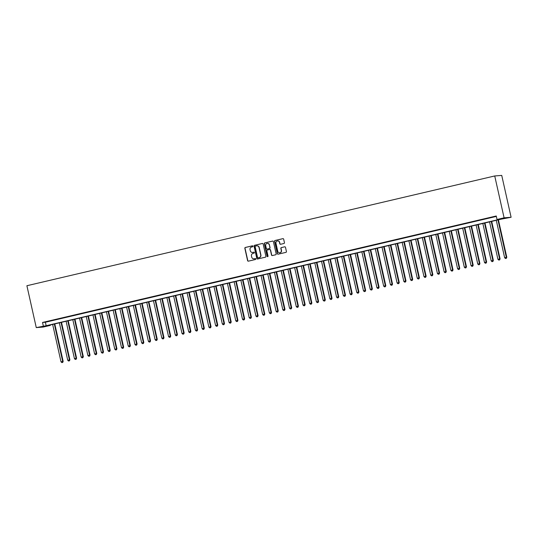 <?xml version="1.0" encoding="UTF-8"?>
<svg xmlns="http://www.w3.org/2000/svg" width="538" height="538" viewBox="0 0 538 538"><rect width="100%" height="100%" fill="white"/><g stroke="black" fill="none" stroke-linecap="round" stroke-linejoin="round"><path stroke-width="0.81" d="M252.927 246.189A0.491 0.471 -94.5 0 0 252.356 245.819L245.348 247.46A0.699 0.679 -94.5 0 0 244.844 248.3L247.594 260.634A0.699 0.679 -94.5 0 0 248.408 261.159L255.422 259.518A0.491 0.471 -94.5 0 0 255.274 258.549A0.491 0.471 -94.5 0 0 255.207 258.556L254.299 258.771A2.246 2.165 -94.5 0 1 251.697 257.077L251.468 256.048A2.246 2.165 -94.5 0 1 253.089 253.358L253.997 253.149A0.491 0.471 -94.5 0 0 253.849 252.174A0.491 0.471 -94.5 0 0 253.781 252.188L252.873 252.403A2.246 2.165 -94.5 0 1 250.271 250.701L250.042 249.679A2.246 2.165 -94.5 0 1 251.663 246.989L252.571 246.774A0.491 0.471 -94.5 0 0 252.927 246.189M283.936 243.492A0.699 0.679 -94.5 0 0 284.441 242.651L283.667 239.188A0.699 0.679 -94.5 0 0 282.853 238.664L275.073 240.486A0.699 0.679 -94.5 0 0 274.562 241.327L277.319 253.654A0.699 0.679 -94.5 0 0 278.133 254.185L285.92 252.362A0.699 0.679 -94.5 0 0 286.424 251.522L285.49 247.339A0.699 0.679 -94.5 0 0 284.676 246.814L281.347 247.594A0.699 0.679 -94.5 0 0 280.843 248.435L281.3 250.506A1.876 1.809 -94.5 0 1 279.686 252.793A1.876 1.809 -94.5 0 1 277.776 251.333L275.96 243.216A1.876 1.809 -94.5 0 1 277.574 240.93A1.876 1.809 -94.5 0 1 279.491 242.389L279.794 243.741A0.699 0.679 -94.5 0 0 280.607 244.272L283.936 243.492M497.031 219.484L504.093 217.823L494.731 175.96L26.9 285.732L36.261 327.602L46.16 325.725L499.876 219.255L497.031 219.484L496.251 215.994L42.536 322.457L43.316 325.947M263.149 244.003A0.699 0.679 -94.5 0 0 262.336 243.479L254.555 245.301A0.699 0.679 -94.5 0 0 254.044 246.142L256.801 258.469A0.699 0.679 -94.5 0 0 257.615 259L265.402 257.177A0.699 0.679 -94.5 0 0 265.906 256.337L263.149 244.003M264.81 242.894L272.598 241.071A0.699 0.679 -94.5 0 1 273.412 241.596L276.169 253.929A0.699 0.679 -94.5 0 1 275.658 254.77L272.329 255.55A0.699 0.679 -94.5 0 1 271.515 255.019L270.399 250.022A0.699 0.679 -94.5 0 0 269.585 249.491L267.373 250.009A0.699 0.679 -94.5 0 0 266.868 250.849L268.032 256.054A0.491 0.471 -94.5 0 1 267.608 256.653A0.491 0.471 -94.5 0 1 267.104 256.27L264.306 243.734A0.699 0.679 -94.5 0 1 264.81 242.894L272.786 241.051A0.699 0.679 -94.5 0 0 272.786 241.051L272.598 241.071M50.969 320.695L46.934 321.637L50.969 320.695M57.687 319.115L53.659 320.063L57.687 319.115M64.412 317.541L60.377 318.483L64.412 317.541M71.13 315.961L67.102 316.909L71.13 315.961M77.855 314.387L73.82 315.329L77.855 314.387M84.574 312.807L80.545 313.755L84.574 312.807M91.299 311.226L87.264 312.174L91.299 311.226M98.017 309.653L93.989 310.601L98.017 309.653M104.742 308.072L100.707 309.02L104.742 308.072M111.46 306.499L107.432 307.447L111.46 306.499M118.185 304.918L114.15 305.866L118.185 304.918M124.91 303.345L120.875 304.293L124.91 303.345M131.628 301.764L127.593 302.712L131.628 301.764M138.353 300.191L134.318 301.132L138.353 300.191M145.072 298.61L141.037 299.558L145.072 298.61M151.797 297.037L147.762 297.978L151.797 297.037M158.515 295.456L154.48 296.404L158.515 295.456M165.24 293.882L161.205 294.824L165.24 293.882M171.958 292.302L167.923 293.25L171.958 292.302M178.683 290.722L174.648 291.67L178.683 290.722M185.402 289.148L181.367 290.096L185.402 289.148M192.127 287.568L188.092 288.516L192.127 287.568M198.845 285.994L194.81 286.942L198.845 285.994M205.57 284.414L201.535 285.362L205.57 284.414M212.288 282.84L208.253 283.788L212.288 282.84M219.013 281.26L214.978 282.208L219.013 281.26M225.731 279.686L221.696 280.628L225.731 279.686M232.456 278.106L228.421 279.054L232.456 278.106M239.175 276.532L235.146 277.474L239.175 276.532M245.9 274.952L241.865 275.9L245.9 274.952M252.618 273.378L248.59 274.319L252.618 273.378M259.343 271.798L255.308 272.746L259.343 271.798M266.061 270.224L262.033 271.165L266.061 270.224M272.786 268.644L268.751 269.592L272.786 268.644M279.504 267.063L275.476 268.011L279.504 267.063M286.229 265.49L282.194 266.438L286.229 265.49M292.948 263.909L288.919 264.857L292.948 263.909M299.673 262.336L295.638 263.284L299.673 262.336M306.391 260.755L302.363 261.703L306.391 260.755M313.116 259.181L309.081 260.123L313.116 259.181M319.834 257.601L315.806 258.549L319.834 257.601M326.559 256.027L322.524 256.969L326.559 256.027M333.278 254.447L329.249 255.395L333.278 254.447M340.003 252.873L335.968 253.815L340.003 252.873M346.721 251.293L342.693 252.241L346.721 251.293M353.446 249.719L349.411 250.661L353.446 249.719M360.164 248.139L356.136 249.087L360.164 248.139M366.889 246.559L362.854 247.507L366.889 246.559M373.607 244.985L369.579 245.933L373.607 244.985M380.332 243.405L376.297 244.353L380.332 243.405M387.057 241.831L383.022 242.779L387.057 241.831M393.776 240.251L389.741 241.199L393.776 240.251M400.501 238.677L396.466 239.618L400.501 238.677M407.219 237.097L403.184 238.045L407.219 237.097M413.944 235.523L409.909 236.464L413.944 235.523M420.662 233.943L416.627 234.891L420.662 233.943M427.387 232.369L423.352 233.31L427.387 232.369M434.105 230.789L430.07 231.737L434.105 230.789M440.83 229.215L436.795 230.156L440.83 229.215M447.549 227.635L443.514 228.583L447.549 227.635M454.274 226.054L450.239 227.002L454.274 226.054M460.992 224.481L456.957 225.429L460.992 224.481M467.717 222.9L463.682 223.848L467.717 222.9M474.435 221.326L470.4 222.275L474.435 221.326M481.16 219.746L477.125 220.694L481.16 219.746M487.879 218.172L483.85 219.114L487.879 218.172M42.536 322.457L45.38 322.235L496.345 216.411M491.039 217.5L495.074 216.558L491.026 217.433M50.229 324.972L50.323 325.396L47.485 325.618L501.201 219.154L511.1 217.271L501.739 175.408L494.731 175.96M50.323 325.396L43.269 327.05L36.261 327.602M511.1 217.271L504.093 217.823M45.38 322.235L46.16 325.725M252.658 252.436A2.246 2.165 -94.5 0 0 253.062 252.383L252.873 252.403M253.781 252.188L253.062 252.383M254.077 258.812A2.246 2.165 -94.5 0 0 254.487 258.758L254.299 258.771M255.368 258.549L254.487 258.758M252.517 245.812L245.536 247.446A0.699 0.679 -94.5 0 0 245.032 248.287L247.789 260.614A0.699 0.679 -94.5 0 0 248.408 261.165M262.531 243.458A0.699 0.679 -94.5 0 0 262.524 243.458L254.743 245.288A0.699 0.679 -94.5 0 0 254.232 246.128L256.989 258.455A0.699 0.679 -94.5 0 0 257.608 259M255.489 246.088A0.491 0.471 -94.5 0 0 255.14 246.68L257.554 257.5A0.491 0.471 -94.5 0 0 258.126 257.87L259.081 257.648A2.246 2.165 -94.5 0 0 260.701 254.958L259.047 247.561A2.246 2.165 -94.5 0 0 256.451 245.866L255.489 246.088M256.855 245.812A2.246 2.165 -94.5 0 1 259.242 247.547L260.89 254.945A2.246 2.165 -94.5 0 1 259.269 257.635L258.314 257.857M269.78 249.471A0.699 0.679 -94.5 0 1 270.587 250.002L271.703 255.005A0.699 0.679 -94.5 0 0 272.322 255.55M264.999 242.88A0.699 0.679 -94.5 0 0 264.494 243.721L267.299 256.256A0.491 0.471 -94.5 0 0 267.702 256.633M269.235 244.83A1.876 1.809 -94.5 0 0 267.325 243.371A1.876 1.809 -94.5 0 0 265.705 245.658L266.344 248.516A0.699 0.679 -94.5 0 0 267.346 249.033L269.37 248.529A0.699 0.679 -94.5 0 0 269.874 247.688L269.424 244.817A1.876 1.809 -94.5 0 0 267.42 243.364M269.424 244.817L270.063 247.675A0.699 0.679 -94.5 0 1 269.558 248.516L267.346 249.033M277.669 240.923A1.876 1.809 -94.5 0 1 279.679 242.376L279.982 243.727A0.699 0.679 -94.5 0 0 280.601 244.272M279.78 252.779A1.876 1.809 -94.5 0 0 281.495 250.493L281.3 250.506M284.676 246.814L281.535 247.581A0.699 0.679 -94.5 0 0 281.031 248.421L281.495 250.493M282.853 238.664L275.261 240.473A0.699 0.679 -94.5 0 0 274.757 241.313L277.507 253.64A0.699 0.679 -94.5 0 0 278.133 254.185M52.65 324.407L61.009 361.818L63.161 361.388L54.782 323.903M62.529 362.437L61.857 362.592L62.717 362.424L62.69 361.422L54.325 324.01M61.857 362.592L61.009 361.818M63.161 361.388L62.717 362.424M59.368 322.827L67.727 360.238L69.886 359.808L61.507 322.329M69.254 360.857L68.582 361.018L69.442 360.843L69.409 359.848L61.05 322.437M68.582 361.018L67.727 360.238M69.886 359.808L69.442 360.843M66.093 321.253L74.452 358.664L76.604 358.234L68.232 320.749M75.972 359.283L75.3 359.438L76.161 359.27L76.134 358.268L67.768 320.856M75.3 359.438L74.452 358.664M76.604 358.234L76.161 359.27M72.812 319.673L81.177 357.084L83.329 356.654L74.95 319.175M82.697 357.703L82.025 357.864L82.886 357.689L82.852 356.694L74.493 319.283M82.025 357.864L81.177 357.084M83.329 356.654L82.886 357.689M79.537 318.099L87.896 355.51L90.048 355.073L81.675 317.595M89.416 356.129L88.743 356.284L89.604 356.116L89.577 355.114L81.211 317.702M88.743 356.284L87.896 355.51M90.048 355.073L89.604 356.116M86.255 316.519L94.621 353.93L96.773 353.5L88.393 316.021M96.141 354.549L95.468 354.71L96.329 354.535L96.295 353.533L87.936 316.129M95.468 354.71L94.621 353.93M96.773 353.5L96.329 354.535M92.98 314.945L101.339 352.356L103.491 351.919L95.118 314.441M102.859 352.975L102.186 353.13L103.047 352.962L103.02 351.96L94.654 314.548M102.186 353.13L101.339 352.356M103.491 351.919L103.047 352.962M99.698 313.365L108.064 350.776L110.216 350.346L101.837 312.867M109.584 351.395L108.911 351.556L109.772 351.381L109.739 350.379L101.379 312.975M108.911 351.556L108.064 350.776M110.216 350.346L109.772 351.381M106.423 311.791L114.782 349.202L116.934 348.765L108.562 311.287M116.302 349.821L115.63 349.976L116.49 349.801L116.464 348.806L108.104 311.394M115.63 349.976L114.782 349.202M116.934 348.765L116.49 349.801M113.141 310.211L121.507 347.622L123.659 347.192L115.28 309.713M123.027 348.241L122.355 348.402L123.215 348.227L123.182 347.225L114.823 309.814M122.355 348.402L121.507 347.622M123.659 347.192L123.215 348.227M119.866 308.637L128.226 346.042L130.378 345.611L122.005 308.133M129.745 346.667L129.073 346.822L129.934 346.647L129.907 345.652L121.548 308.24M129.073 346.822L128.226 346.042M130.378 345.611L129.934 346.647M126.585 307.057L134.951 344.468L137.103 344.038L128.723 306.552M136.47 345.087L135.798 345.248L136.659 345.073L136.625 344.071L128.266 306.66M135.798 345.248L134.951 344.468M137.103 344.038L136.659 345.073M133.31 305.483L141.669 342.888L143.821 342.457L135.448 304.979M143.189 343.513L142.516 343.668L143.377 343.493L143.35 342.498L134.991 305.086M142.516 343.668L141.669 342.888M143.821 342.457L143.377 343.493M140.028 303.903L148.394 341.314L150.546 340.884L142.167 303.398M149.914 341.933L149.241 342.087L150.102 341.919L150.075 340.917L141.709 303.506M149.241 342.087L148.394 341.314M150.546 340.884L150.102 341.919M146.753 302.322L155.112 339.734L157.264 339.303L148.892 301.825M156.632 340.352L155.959 340.514L156.827 340.339L156.793 339.344L148.434 301.932M155.959 340.514L155.112 339.734M157.264 339.303L156.827 340.339M153.471 300.749L161.837 338.16L163.989 337.729L155.61 300.244M163.357 338.779L162.684 338.933L163.545 338.765L163.518 337.763L155.152 300.352M162.684 338.933L161.837 338.16M163.989 337.729L163.545 338.765M160.196 299.168L168.555 336.58L170.707 336.149L162.335 298.671M170.075 337.198L169.403 337.36L170.27 337.185L170.237 336.189L161.877 298.778M169.403 337.36L168.555 336.58M170.707 336.149L170.27 337.185M166.914 297.595L175.28 335.006L177.432 334.575L169.053 297.09M176.8 335.625L176.128 335.779L176.989 335.611L176.962 334.609L168.596 297.198M176.128 335.779L175.28 335.006M177.432 334.575L176.989 335.611M173.639 296.014L181.999 333.425L184.157 332.995L175.778 295.517M183.519 334.044L182.846 334.206L183.714 334.031L183.68 333.035L175.321 295.624M182.846 334.206L181.999 333.425M184.157 332.995L183.714 334.031M180.358 294.441L188.724 331.852L190.876 331.415L182.496 293.936M190.244 332.471L189.571 332.625L190.432 332.457L190.405 331.455L182.039 294.044M189.571 332.625L188.724 331.852M190.876 331.415L190.432 332.457M187.083 292.86L195.442 330.271L197.601 329.841L189.221 292.363M196.962 330.89L196.289 331.052L197.157 330.877L197.123 329.875L188.764 292.47M196.289 331.052L195.442 330.271M197.601 329.841L197.157 330.877M193.801 291.287L202.167 328.698L204.319 328.261L195.94 290.782M203.687 329.317L203.014 329.471L203.875 329.296L203.848 328.301L195.482 290.89M203.014 329.471L202.167 328.698M204.319 328.261L203.875 329.296M200.526 289.706L208.885 327.117L211.044 326.687L202.665 289.209M210.405 327.736L209.733 327.898L210.6 327.723L210.566 326.721L202.207 289.316M209.733 327.898L208.885 327.117M211.044 326.687L210.6 327.723M207.244 288.133L215.61 325.537L217.762 325.107L209.383 287.628M217.13 326.162L216.458 326.317L217.318 326.142L217.291 325.147L208.926 287.736M216.458 326.317L215.61 325.537M217.762 325.107L217.318 326.142M213.969 286.552L222.329 323.963L224.487 323.533L216.108 286.048M223.848 324.582L223.183 324.744L224.043 324.569L224.01 323.567L215.651 286.155M223.183 324.744L222.329 323.963M224.487 323.533L224.043 324.569M220.688 284.979L229.054 322.383L231.206 321.953L222.826 284.474M230.573 323.008L229.901 323.163L230.762 322.988L230.735 321.993L222.369 284.582M229.901 323.163L229.054 322.383M231.206 321.953L230.762 322.988M227.413 283.398L235.772 320.809L237.93 320.379L229.551 282.894M237.292 321.428L236.626 321.583L237.487 321.415L237.453 320.413L229.094 283.001M236.626 321.583L235.772 320.809M237.93 320.379L237.487 321.415M234.131 281.818L242.497 319.229L244.649 318.799L236.269 281.32M244.017 319.848L243.344 320.009L244.205 319.834L244.178 318.839L235.812 281.428M243.344 320.009L242.497 319.229M244.649 318.799L244.205 319.834M240.856 280.244L249.215 317.655L251.374 317.225L242.994 279.74M250.742 318.274L250.069 318.429L250.93 318.261L250.896 317.259L242.537 279.847M250.069 318.429L249.215 317.655M251.374 317.225L250.93 318.261M247.574 278.664L255.94 316.075L258.092 315.645L249.713 278.166M257.46 316.694L256.787 316.855L257.648 316.68L257.621 315.685L249.255 278.274M256.787 316.855L255.94 316.075M258.092 315.645L257.648 316.68M254.299 277.09L262.658 314.501L264.817 314.071L256.438 276.586M264.185 315.12L263.512 315.275L264.373 315.107L264.34 314.105L255.98 276.693M263.512 315.275L262.658 314.501M264.817 314.071L264.373 315.107M261.017 275.51L269.383 312.921L271.535 312.491L263.156 275.012M270.903 313.54L270.231 313.701L271.091 313.526L271.065 312.531L262.699 275.12M270.231 313.701L269.383 312.921M271.535 312.491L271.091 313.526M267.742 273.936L276.102 311.347L278.26 310.91L269.881 273.432M277.628 311.966L276.956 312.121L277.816 311.953L277.783 310.951L269.424 273.539M276.956 312.121L276.102 311.347M278.26 310.91L277.816 311.953M274.461 272.356L282.827 309.767L284.979 309.337L276.599 271.858M284.346 310.386L283.674 310.547L284.535 310.372L284.508 309.37L276.142 271.966M283.674 310.547L282.827 309.767M284.979 309.337L284.535 310.372M281.186 270.782L289.545 308.193L291.704 307.756L283.324 270.278M291.071 308.812L290.399 308.967L291.26 308.799L291.226 307.797L282.867 270.385M290.399 308.967L289.545 308.193M291.704 307.756L291.26 308.799M287.904 269.202L296.27 306.613L298.422 306.183L290.043 268.704M297.79 307.232L297.117 307.393L297.978 307.218L297.951 306.216L289.585 268.812M297.117 307.393L296.27 306.613M298.422 306.183L297.978 307.218M294.629 267.628L302.988 305.033L305.147 304.602L296.768 267.124M304.515 305.658L303.842 305.813L304.703 305.638L304.669 304.642L296.31 267.231M303.842 305.813L302.988 305.033M305.147 304.602L304.703 305.638M301.354 266.048L309.713 303.459L311.865 303.029L303.486 265.543M311.233 304.078L310.56 304.239L311.421 304.064L311.394 303.062L303.029 265.651M310.56 304.239L309.713 303.459M311.865 303.029L311.421 304.064M308.072 264.474L316.431 301.879L318.59 301.448L310.211 263.97M317.958 302.504L317.286 302.659L318.146 302.484L318.113 301.488L309.754 264.077M317.286 302.659L316.431 301.879M318.59 301.448L318.146 302.484M314.797 262.894L323.156 300.305L325.308 299.874L316.936 262.389M324.676 300.924L324.004 301.078L324.865 300.91L324.838 299.908L316.472 262.497M324.004 301.078L323.156 300.305M325.308 299.874L324.865 300.91M321.516 261.313L329.875 298.724L332.033 298.294L323.654 260.816M331.401 299.35L330.729 299.505L331.59 299.33L331.556 298.334L323.197 260.923M330.729 299.505L329.875 298.724M332.033 298.294L331.59 299.33M328.241 259.74L336.6 297.151L338.752 296.72L330.379 259.235M338.12 297.77L337.447 297.924L338.308 297.756L338.281 296.754L329.915 259.343M337.447 297.924L336.6 297.151M338.752 296.72L338.308 297.756M334.959 258.159L343.325 295.57L345.477 295.14L337.097 257.662M344.845 296.189L344.172 296.351L345.033 296.176L344.999 295.18L336.64 257.769M344.172 296.351L343.325 295.57M345.477 295.14L345.033 296.176M341.684 256.586L350.043 293.997L352.195 293.566L343.822 256.081M351.563 294.616L350.89 294.77L351.751 294.602L351.724 293.6L343.358 256.189M350.89 294.77L350.043 293.997M352.195 293.566L351.751 294.602M348.402 255.005L356.768 292.416L358.92 291.986L350.541 254.508M358.288 293.035L357.615 293.197L358.476 293.022L358.442 292.026L350.083 254.615M357.615 293.197L356.768 292.416M358.92 291.986L358.476 293.022M355.127 253.432L363.486 290.843L365.638 290.406L357.266 252.927M365.006 291.462L364.334 291.616L365.194 291.448L365.168 290.446L356.802 253.035M364.334 291.616L363.486 290.843M365.638 290.406L365.194 291.448M361.845 251.851L370.211 289.262L372.363 288.832L363.984 251.354M371.731 289.881L371.059 290.043L371.919 289.868L371.886 288.866L363.527 251.461M371.059 290.043L370.211 289.262M372.363 288.832L371.919 289.868M368.57 250.278L376.93 287.689L379.082 287.252L370.709 249.773M378.449 288.307L377.777 288.462L378.638 288.294L378.611 287.292L370.252 249.881M377.777 288.462L376.93 287.689M379.082 287.252L378.638 288.294M375.289 248.697L383.655 286.108L385.807 285.678L377.427 248.2M385.174 286.727L384.502 286.889L385.363 286.714L385.329 285.712L376.97 248.307M384.502 286.889L383.655 286.108M385.807 285.678L385.363 286.714M382.014 247.124L390.373 284.528L392.525 284.098L384.152 246.619M391.893 285.153L391.22 285.308L392.081 285.133L392.054 284.138L383.695 246.727M391.22 285.308L390.373 284.528M392.525 284.098L392.081 285.133M388.732 245.543L397.098 282.954L399.25 282.524L390.87 245.039M398.618 283.573L397.945 283.734L398.806 283.56L398.779 282.558L390.413 245.146M397.945 283.734L397.098 282.954M399.25 282.524L398.806 283.56M395.457 243.97L403.816 281.374L405.968 280.944L397.595 243.465M405.336 281.999L404.663 282.154L405.524 281.979L405.497 280.984L397.138 243.573M404.663 282.154L403.816 281.374M405.968 280.944L405.524 281.979M402.175 242.389L410.541 279.8L412.693 279.37L404.314 241.885M412.061 280.419L411.388 280.58L412.249 280.406L412.222 279.404L403.856 241.992M411.388 280.58L410.541 279.8M412.693 279.37L412.249 280.406M408.9 240.809L417.259 278.22L419.411 277.79L411.039 240.311M418.779 278.845L418.107 279L418.974 278.825L418.941 277.83L410.581 240.419M418.107 279L417.259 278.22M419.411 277.79L418.974 278.825M415.618 239.235L423.984 276.646L426.136 276.216L417.757 238.731M425.504 277.265L424.832 277.42L425.692 277.252L425.666 276.25L417.3 238.838M424.832 277.42L423.984 276.646M426.136 276.216L425.692 277.252M422.343 237.655L430.703 275.066L432.855 274.636L424.482 237.157M432.222 275.685L431.55 275.846L432.418 275.671L432.384 274.676L424.025 237.265M431.55 275.846L430.703 275.066M432.855 274.636L432.418 275.671M429.062 236.081L437.428 273.492L439.58 273.062L431.2 235.577M438.947 274.111L438.275 274.266L439.136 274.098L439.109 273.096L430.743 235.684M438.275 274.266L437.428 273.492M439.58 273.062L439.136 274.098M435.787 234.501L444.146 271.912L446.305 271.482L437.925 234.003M445.666 272.531L444.993 272.692L445.861 272.517L445.827 271.522L437.468 234.111M444.993 272.692L444.146 271.912M446.305 271.482L445.861 272.517M442.505 232.927L450.871 270.338L453.023 269.901L444.644 232.423M452.391 270.957L451.718 271.112L452.579 270.944L452.552 269.941L444.186 232.53M451.718 271.112L450.871 270.338M453.023 269.901L452.579 270.944M449.23 231.347L457.589 268.758L459.748 268.327L451.369 230.849M459.109 269.377L458.437 269.538L459.304 269.363L459.27 268.361L450.911 230.957M458.437 269.538L457.589 268.758M459.748 268.327L459.304 269.363M455.948 229.773L464.314 267.184L466.466 266.747L458.087 229.269M465.834 267.803L465.162 267.958L466.022 267.789L465.995 266.787L457.63 229.376M465.162 267.958L464.314 267.184M466.466 266.747L466.022 267.789M462.673 228.193L471.032 265.604L473.191 265.173L464.812 227.695M472.552 266.223L471.887 266.384L472.747 266.209L472.714 265.207L464.355 227.803M471.887 266.384L471.032 265.604M473.191 265.173L472.747 266.209M469.392 226.619L477.757 264.024L479.909 263.593L471.53 226.115M479.277 264.649L478.605 264.804L479.466 264.629L479.439 263.633L471.073 226.222M478.605 264.804L477.757 264.024M479.909 263.593L479.466 264.629M476.117 225.039L484.476 262.45L486.634 262.019L478.255 224.534M485.996 263.069L485.33 263.23L486.191 263.055L486.157 262.053L477.798 224.642M485.33 263.23L484.476 262.45M486.634 262.019L486.191 263.055M482.835 223.465L491.201 260.869L493.353 260.439L484.973 222.961M492.721 261.495L492.048 261.65L492.909 261.475L492.882 260.479L484.516 223.068M492.048 261.65L491.201 260.869M493.353 260.439L492.909 261.475M489.56 221.885L497.919 259.296L500.078 258.865L491.698 221.38M499.446 259.915L498.773 260.076L499.634 259.901L499.6 258.899L491.241 221.488M498.773 260.076L497.919 259.296M500.078 258.865L499.634 259.901M496.278 220.304L504.644 257.715L506.796 257.285L498.417 219.807M506.164 258.341L505.491 258.496L506.352 258.321L506.325 257.325L497.959 219.914M505.491 258.496L504.644 257.715M506.796 257.285L506.352 258.321"/></g></svg>
